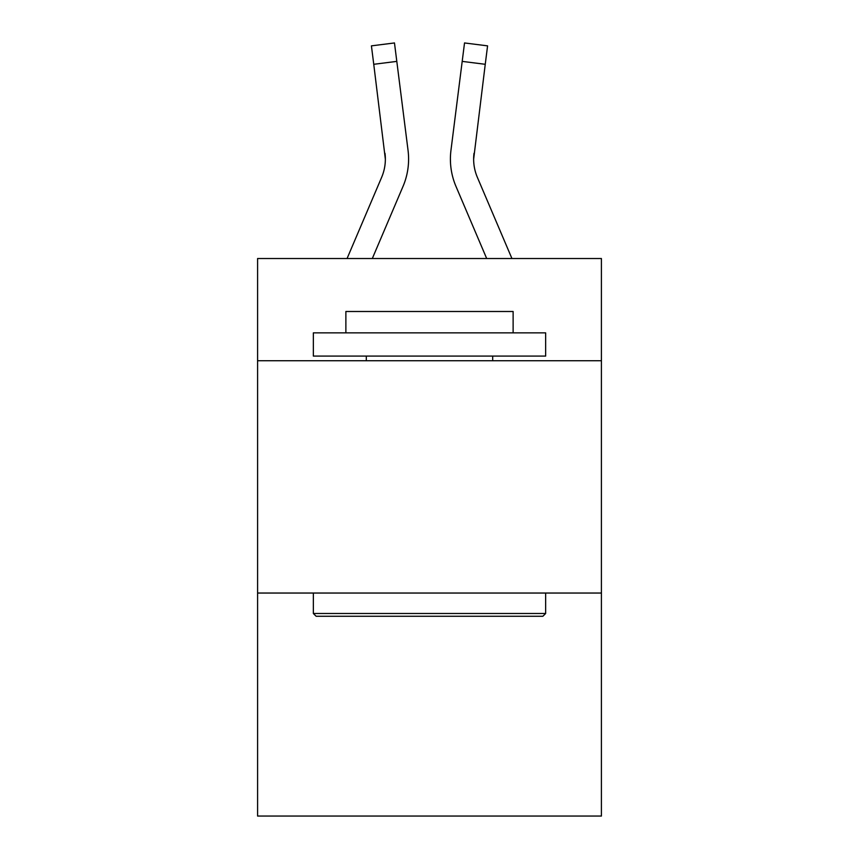 <?xml version="1.0" encoding="UTF-8"?>
<svg xmlns="http://www.w3.org/2000/svg" width="859" height="859" viewBox="0 0 859 859"><rect width="100%" height="100%" fill="white"/><g stroke="black" fill="none" stroke-linecap="round" stroke-linejoin="round"><path stroke-width="1.29" d="M601.407 360.737L601.407 258.527L257.593 258.527L257.593 360.737L601.407 360.737L601.407 816.05L257.593 816.05L257.593 360.737M601.407 593.043L257.593 593.043M372.312 258.527L403.021 186.403A69.686 69.686 -59.5 0 0 408.046 150.368L396.804 61.386L373.751 64.296L371.421 45.86L394.474 42.95L396.804 61.386M347.068 258.527L381.654 177.298A46.461 46.461 -33.8 0 0 385.358 159.194L373.751 64.296M408.594 159.645L408.594 159.065M407.692 147.576L408.046 150.368M511.932 258.527L477.346 177.298A46.461 46.461 33.8 0 1 473.642 159.183L485.249 64.296L462.196 61.386L464.526 42.95L487.579 45.86L464.526 42.95L487.579 45.86L464.526 42.95L487.579 45.86L464.526 42.95L487.579 45.86L464.526 42.95L487.579 45.86L464.526 42.95L487.579 45.86L464.526 42.95L487.579 45.86L464.526 42.95L487.579 45.86L464.526 42.95L487.579 45.86L464.526 42.95L487.579 45.86L464.526 42.95L487.579 45.86L464.526 42.95L487.579 45.86L485.249 64.296M486.688 258.527L455.979 186.403A69.686 69.686 59.5 0 1 450.954 150.368L462.196 61.386M316.133 616.268L313.352 613.487L545.648 613.487L542.867 616.268L316.133 616.268M545.648 332.863L545.648 356.088L313.352 356.088L313.352 332.863L545.648 332.863M345.876 332.863L345.876 311.495L513.124 311.495L513.124 332.863M545.648 593.043L545.648 613.487M313.352 593.043L313.352 613.487M492.69 356.088L492.69 360.737M366.31 356.088L366.31 360.737M381.654 177.298A46.461 46.461 -59.5 0 0 385.358 159.194A46.461 46.461 -59.5 0 1 381.654 177.298A46.461 46.461 -59.5 0 0 385.358 159.194A46.461 46.461 -59.5 0 1 381.654 177.298A46.461 46.461 -59.5 0 0 385.358 159.194A46.461 46.461 -59.5 0 1 381.654 177.298A46.461 46.461 -59.5 0 0 385.358 159.194A46.461 46.461 -59.5 0 1 381.654 177.298A46.461 46.461 -59.5 0 0 385.358 159.194A46.461 46.461 -59.5 0 1 381.654 177.298A46.461 46.461 -59.5 0 0 385.358 159.194A46.461 46.461 -59.5 0 1 381.654 177.298A46.461 46.461 -59.5 0 0 385.358 159.194A46.461 46.461 -59.5 0 1 381.654 177.298A46.461 46.461 -59.5 0 0 385.358 159.194A46.461 46.461 -59.5 0 1 381.654 177.298A46.461 46.461 -59.5 0 0 385.358 159.194A46.461 46.461 -59.5 0 1 381.654 177.298A46.461 46.461 -59.5 0 0 385.358 159.194A46.461 46.461 -59.5 0 1 381.654 177.298A46.461 46.461 -59.5 0 0 385.358 159.194A46.461 46.461 -59.5 0 1 381.654 177.298A46.461 46.461 -59.5 0 0 385.358 159.194A46.461 46.461 -59.5 0 1 381.654 177.298A46.461 46.461 -59.5 0 0 385.358 159.194A46.461 46.461 -59.5 0 1 381.654 177.298A46.461 46.461 -59.5 0 0 385.358 159.194A46.461 46.461 -59.5 0 1 381.654 177.298A46.461 46.461 -59.5 0 0 385.358 159.194A46.461 46.461 -59.5 0 1 381.654 177.298A46.461 46.461 -59.5 0 0 385.358 159.194A46.461 46.461 -59.5 0 1 381.654 177.298A46.461 46.461 -59.5 0 0 385.358 159.194A46.461 46.461 -59.5 0 1 381.654 177.298A46.461 46.461 -59.5 0 0 385.358 159.194A46.461 46.461 -59.5 0 1 381.654 177.298A46.461 46.461 -59.5 0 0 385.358 159.194A46.461 46.461 -59.5 0 1 381.654 177.298A46.461 46.461 -59.5 0 0 385.358 159.194A46.461 46.461 -59.5 0 1 381.654 177.298A46.461 46.461 -59.5 0 0 385.358 159.194A46.461 46.461 -59.5 0 1 381.654 177.298A46.461 46.461 -59.5 0 0 385.358 159.194A46.461 46.461 -59.5 0 1 381.654 177.298A46.461 46.461 -59.5 0 0 385.358 159.194A46.461 46.461 -59.5 0 1 381.654 177.298A46.461 46.461 -59.5 0 0 385.358 159.194A46.461 46.461 -59.5 0 1 381.654 177.298A46.461 46.461 -59.5 0 0 385.358 159.194A46.461 46.461 -59.5 0 1 381.654 177.298A46.461 46.461 -59.5 0 0 385.358 159.194A46.461 46.461 -59.5 0 1 381.654 177.298A46.461 46.461 -59.5 0 0 385.358 159.194A46.461 46.461 -59.5 0 1 381.654 177.298A46.461 46.461 -59.5 0 0 385.358 159.194A46.461 46.461 -59.5 0 1 381.654 177.298A46.461 46.461 -59.5 0 0 385.358 159.194A46.461 46.461 -59.5 0 1 381.654 177.298A46.461 46.461 -59.5 0 0 385.358 159.194A46.461 46.461 -59.5 0 1 381.654 177.298A46.461 46.461 -59.5 0 0 385.358 159.194A46.461 46.461 -59.5 0 1 381.654 177.298A46.461 46.461 -59.5 0 0 385.358 159.194L384.993 153.278A46.461 46.461 -59.5 0 1 381.654 177.298M477.346 177.298A46.461 46.461 59.5 0 1 473.642 159.183L474.007 153.278A46.461 46.461 59.5 0 0 477.346 177.298A46.461 46.461 59.5 0 1 473.642 159.183A46.461 46.461 59.5 0 0 477.346 177.298A46.461 46.461 59.5 0 1 473.642 159.183A46.461 46.461 59.5 0 0 477.346 177.298A46.461 46.461 59.5 0 1 473.642 159.183A46.461 46.461 59.5 0 0 477.346 177.298A46.461 46.461 59.5 0 1 473.642 159.183A46.461 46.461 59.5 0 0 477.346 177.298A46.461 46.461 59.5 0 1 473.642 159.183A46.461 46.461 59.5 0 0 477.346 177.298A46.461 46.461 59.5 0 1 473.642 159.183A46.461 46.461 59.5 0 0 477.346 177.298A46.461 46.461 59.5 0 1 473.642 159.183A46.461 46.461 59.5 0 0 477.346 177.298A46.461 46.461 59.5 0 1 473.642 159.183A46.461 46.461 59.5 0 0 477.346 177.298A46.461 46.461 59.5 0 1 473.642 159.183A46.461 46.461 59.5 0 0 477.346 177.298A46.461 46.461 59.5 0 1 473.642 159.183A46.461 46.461 59.5 0 0 477.346 177.298A46.461 46.461 59.5 0 1 473.642 159.183A46.461 46.461 59.5 0 0 477.346 177.298A46.461 46.461 59.5 0 1 473.642 159.183A46.461 46.461 59.5 0 0 477.346 177.298A46.461 46.461 59.5 0 1 473.642 159.183A46.461 46.461 59.5 0 0 477.346 177.298A46.461 46.461 59.5 0 1 473.642 159.183A46.461 46.461 59.5 0 0 477.346 177.298A46.461 46.461 59.5 0 1 473.642 159.183A46.461 46.461 59.5 0 0 477.346 177.298A46.461 46.461 59.5 0 1 473.642 159.183A46.461 46.461 59.5 0 0 477.346 177.298A46.461 46.461 59.5 0 1 473.642 159.183A46.461 46.461 59.5 0 0 477.346 177.298A46.461 46.461 59.5 0 1 473.642 159.183A46.461 46.461 59.5 0 0 477.346 177.298A46.461 46.461 59.5 0 1 473.642 159.183A46.461 46.461 59.5 0 0 477.346 177.298A46.461 46.461 59.5 0 1 473.642 159.183A46.461 46.461 59.5 0 0 477.346 177.298A46.461 46.461 59.5 0 1 473.642 159.183A46.461 46.461 59.5 0 0 477.346 177.298A46.461 46.461 59.5 0 1 473.642 159.183A46.461 46.461 59.5 0 0 477.346 177.298A46.461 46.461 59.5 0 1 473.642 159.183A46.461 46.461 59.5 0 0 477.346 177.298A46.461 46.461 59.5 0 1 473.642 159.183A46.461 46.461 59.5 0 0 477.346 177.298A46.461 46.461 59.5 0 1 473.642 159.183A46.461 46.461 59.5 0 0 477.346 177.298A46.461 46.461 59.5 0 1 473.642 159.183A46.461 46.461 59.5 0 0 477.346 177.298A46.461 46.461 59.5 0 1 473.642 159.183A46.461 46.461 59.5 0 0 477.346 177.298A46.461 46.461 59.5 0 1 473.642 159.183A46.461 46.461 59.5 0 0 477.346 177.298A46.461 46.461 59.5 0 1 473.642 159.183A46.461 46.461 59.5 0 0 477.346 177.298A46.461 46.461 59.5 0 1 473.642 159.183A46.461 46.461 59.5 0 0 477.346 177.298A46.461 46.461 59.5 0 1 473.642 159.183A46.461 46.461 59.5 0 0 477.346 177.298M450.492 162.501L450.406 159.065M450.954 150.368L451.308 147.576M487.579 45.86L464.526 42.95M371.421 45.86L394.474 42.95"/></g></svg>
